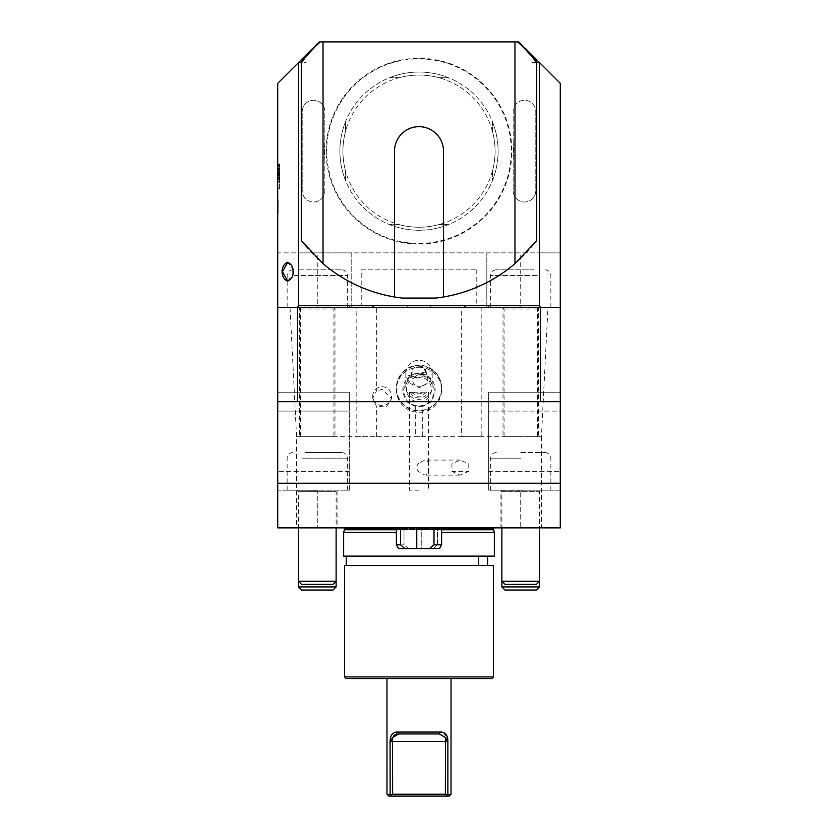 <?xml version="1.0" encoding="UTF-8"?>
<svg xmlns="http://www.w3.org/2000/svg" width="838" height="838" viewBox="0 0 838 838"><rect width="100%" height="100%" fill="white"/><g stroke="black" fill="none" stroke-linecap="round" stroke-linejoin="round"><path stroke-width="0.63" stroke-dasharray="4.19 3.14" d="M416.256 373.381A13.188 13.136 180 0 0 419 399.37A13.188 13.136 180 0 0 432.188 386.234A13.188 13.136 180 0 0 416.256 373.381M416.402 377.299A12.497 12.444 180 0 0 409.719 397.799A12.497 12.444 180 0 0 430.879 393.315A12.497 12.444 180 0 0 416.402 377.299M431.895 370.658L432.188 373.622L429.297 382.484L419.262 387.648L409.614 383.228L406.105 376.115L431.895 370.658A13.188 13.136 180 0 0 405.812 373.381A13.188 13.136 180 0 0 406.105 376.115M421.483 386.035A7.532 5.761 166.8 0 1 413.04 382.097A7.532 5.761 166.8 0 1 419.052 374.775A7.532 5.761 166.8 0 1 427.705 378.661A7.532 5.761 166.8 0 1 421.483 386.035M419.545 377.77A7.532 5.761 166.8 0 1 411.091 373.832A7.532 5.761 166.8 0 1 417.115 366.499A7.532 5.761 166.8 0 1 425.767 370.396A7.532 5.761 166.8 0 1 419.545 377.77M423.934 368.689A7.532 7.511 180 0 1 426.49 373.58L423.934 368.689L426.49 373.58L425.767 370.396M411.835 376.681L412.181 371.182L411.835 376.681A7.532 7.511 180 0 1 411.468 374.366L411.468 374.481M412.181 371.182A7.532 7.511 180 0 0 411.468 374.366M278.101 211.27L277.724 200.114L277.724 211.27M279.609 175.561L279.609 176.808L277.724 176.808L279.609 176.808L279.609 173.424L279.609 174.681L279.609 173.424L279.609 174.304L277.724 174.304L279.609 174.304L279.609 173.655L279.609 181.469L279.609 177.478L277.724 177.478L279.609 177.478L279.609 171.402L279.609 181.469L279.609 175.938L279.609 179.437L277.724 179.437L277.724 171.402L277.724 181.469L277.724 171.402L277.724 181.469L277.724 171.402L277.724 181.469L277.724 171.402L277.724 181.469L277.724 179.426L279.609 179.426L279.609 181.469L279.609 171.402L277.724 171.402L279.609 171.402L279.609 181.469L277.724 181.469L279.609 181.469L279.609 179.426L277.724 179.426L279.609 179.437L277.724 179.437L279.609 179.437L279.609 174.681L279.609 175.561L277.724 175.561M277.724 172.502L277.724 164.594L277.724 172.502L279.609 172.502L279.609 164.594L279.609 172.502M277.724 164.07L277.724 188.801L277.724 164.07L279.609 164.07L279.609 188.801L277.724 188.801L279.609 188.801L279.609 164.07L277.724 164.07M277.724 411.091L277.724 527.877L277.724 411.091L349.31 411.091L349.31 490.199L277.724 490.199L349.31 490.199L349.31 392.257L277.724 392.257L349.31 392.257L349.31 411.091L277.724 411.091M277.724 83.339L277.724 252.867L298.454 252.867L298.454 62.62L277.724 83.339M297.511 307.494L277.724 307.494L277.724 252.867L351.185 252.867L351.185 307.494L290.042 307.494L296.568 436.671L296.568 527.877L560.276 527.877L560.276 490.199L543.453 490.199L560.276 490.199L560.276 527.877L500.935 527.877L560.276 527.877L560.276 83.339L539.546 62.62L539.546 252.867L560.276 252.867L351.185 252.867L351.185 307.494L287.151 307.494L347.424 307.494L317.288 307.494L317.288 252.867M290.042 307.494L277.724 307.494L277.724 527.877L337.065 527.877L296.568 527.877M535.786 111.59L535.786 190.708A11.303 11.303 0 0 1 524.483 202.01A11.303 11.303 0 0 1 513.181 190.708L513.181 159.587A94.558 94.558 0 0 0 513.181 142.722A94.558 94.558 0 0 1 513.181 159.587L513.181 190.708A11.303 11.303 0 0 0 524.483 202.01A11.303 11.303 0 0 0 535.786 190.708L535.786 111.59A11.303 11.303 0 0 0 524.483 100.288A11.303 11.303 0 0 0 513.181 111.59A11.303 11.303 0 0 1 524.483 100.288A11.303 11.303 0 0 1 535.786 111.59M302.214 190.708L302.214 111.59A11.303 11.303 0 0 1 313.517 100.288A11.303 11.303 0 0 1 324.819 111.59L324.819 142.722A94.558 94.558 0 0 0 324.819 159.587A94.558 94.558 0 0 1 324.819 142.722L324.819 111.59A11.303 11.303 0 0 0 313.517 100.288A11.303 11.303 0 0 0 302.214 111.59L302.214 190.708A11.303 11.303 0 0 0 313.517 202.01A11.303 11.303 0 0 0 324.819 190.708A11.303 11.303 0 0 1 313.517 202.01A11.303 11.303 0 0 1 302.214 190.708M448.361 224.615L438.808 224.615A76.08 76.08 0 0 1 399.192 224.615L389.639 224.615A79.107 79.107 0 0 0 448.361 224.615L438.808 224.615A76.08 76.08 0 0 1 399.192 224.615L389.639 224.615A79.107 79.107 0 0 0 448.361 224.615M492.461 121.782L492.461 131.346A76.08 76.08 0 0 1 492.461 170.952L492.461 180.516A79.107 79.107 0 0 0 492.461 121.782L492.461 131.346A76.08 76.08 0 0 1 492.461 170.952L492.461 180.516A79.107 79.107 0 0 0 492.461 121.782M345.539 180.516L345.539 170.952A76.08 76.08 0 0 1 345.539 131.346L345.539 121.782A79.107 79.107 0 0 0 345.539 180.516L345.539 170.952A76.08 76.08 0 0 1 345.539 131.346L345.539 121.782A79.107 79.107 0 0 0 345.539 180.516M389.639 77.693L399.192 77.693A76.08 76.08 0 0 1 438.808 77.693L448.361 77.693A79.107 79.107 0 0 0 389.639 77.693L399.192 77.693A76.08 76.08 0 0 1 438.808 77.693L448.361 77.693A79.107 79.107 0 0 0 350.483 190.708A79.107 79.107 0 0 0 487.517 190.708A79.107 79.107 0 0 0 419 72.037A79.107 79.107 0 0 1 487.517 190.708A79.107 79.107 0 0 1 350.483 190.708A79.107 79.107 0 0 1 419 72.037A79.107 79.107 0 0 0 389.639 77.693M422.321 406.66L415.679 406.66L415.679 436.671L422.321 436.671L422.321 406.66L430.407 402.271L435.132 390.812L428.941 378.053L419 374.607L409.059 378.053L402.869 390.812L407.593 402.271L415.679 406.66M356.171 436.671L376.356 436.671L356.171 436.671L356.171 307.494L376.356 307.494L376.356 391.22L372.732 398.364L376.356 406.116L386.276 407.163L391.566 398.668L382.149 389.22L376.356 391.22M376.356 436.671L376.356 406.116M400.543 527.877L416.758 527.877L416.758 548.597L429.391 548.597L434 544.826L441.605 544.826L441.605 527.877L396.395 527.877L404 527.877L404 544.826L396.395 544.826L400.543 544.826L400.543 527.877L396.395 527.877L404 527.877L404 544.826L396.395 544.826L396.395 527.877M415.679 436.671L422.321 436.671M356.171 307.494L376.356 307.494M520.712 490.314L500.935 490.314L525.478 490.199L520.712 490.314L520.712 527.877L520.712 490.314M543.453 490.199L490.576 490.199L543.453 490.199M317.288 490.314L287.151 490.199L317.288 490.314L317.288 527.877L317.288 490.314M277.724 307.494L317.288 307.494M296.568 436.671L541.432 436.671L547.958 307.494L486.815 307.494L540.489 307.494M547.958 307.494L560.276 307.494M520.712 307.494L490.576 307.494L550.849 307.494L520.712 307.494L520.712 252.867M541.432 436.671L541.432 527.877M419 373.727A16.132 16.069 180 0 0 402.869 389.796A16.132 16.069 180 0 0 419 405.875A16.132 16.069 180 0 0 435.132 389.796A16.132 16.069 180 0 0 419 373.727M560.276 411.091L560.276 471.365L560.276 411.091L488.69 411.091L488.69 392.257L560.276 392.257L488.69 392.257L488.69 471.365L488.69 411.091L560.276 411.091M560.276 490.199L560.276 471.365L560.276 490.199L488.69 490.199L560.276 490.199M344.209 527.877L493.792 527.877L344.209 527.877M500.935 527.877L500.935 490.314L501.878 491.707L520.712 491.707L501.878 491.707L501.878 581.258L539.546 581.258L539.546 527.877L501.878 527.877L539.546 527.877L539.546 491.707L520.712 491.707L539.546 491.707L541.055 490.199M441.605 527.877L434 527.877L434 544.826M416.758 527.877L434 527.877M296.945 490.199L312.522 490.199L296.945 490.199L298.454 491.707L298.454 581.258L336.122 581.258L336.122 527.877L298.454 527.877L336.122 527.877L336.122 491.707L298.454 491.707L336.122 491.707L337.065 490.314L337.065 527.877M488.69 490.199L488.69 471.365L488.69 490.199M277.724 401.674L560.276 401.674M382.149 386.747A9.417 9.386 0 0 1 391.566 396.123A9.417 9.386 0 0 1 382.149 405.508A9.417 9.386 0 0 1 372.732 396.123A9.417 9.386 0 0 1 382.149 386.747M419 365.808A22.605 22.521 0 0 1 441.605 388.319A22.605 22.521 0 0 1 419 410.84A22.605 22.521 0 0 1 396.395 388.319A22.605 22.521 0 0 1 419 365.808M486.815 307.494L486.815 252.867L486.815 307.494L351.185 307.494M419 367.285A22.605 22.521 0 0 1 441.605 389.796A22.605 22.521 0 0 1 419 412.317A22.605 22.521 0 0 1 396.395 389.796A22.605 22.521 0 0 1 419 367.285M319.362 41.9A147.865 147.865 0 0 0 301.271 61.687L301.271 240.621A147.865 147.865 0 0 0 402.334 298.077L435.666 298.077A147.865 147.865 0 0 0 536.729 240.621L536.729 61.687A147.865 147.865 0 0 0 518.638 41.9M532.015 62.62L539.546 62.62L532.015 62.62L532.015 57.267A146.922 146.922 0 0 0 517.235 41.9L518.827 41.9L532.015 55.088L532.015 57.267A146.922 146.922 0 0 1 535.786 62.002L535.786 62.62L535.786 62.002A146.922 146.922 0 0 0 517.235 41.9L319.173 41.9L298.454 62.62L302.214 62.62L302.214 62.002A146.922 146.922 0 0 1 320.765 41.9A146.922 146.922 0 0 0 302.214 62.002L302.214 62.62L305.985 62.62L305.985 55.088M525.3 48.374L521.781 44.843M316.219 44.843L312.7 48.374M443.491 296.977L443.491 151.154A24.491 24.491 0 0 0 419 126.664A24.491 24.491 0 0 0 394.509 151.154L394.509 296.977M324.819 159.587L324.819 190.708L324.819 159.587M513.181 142.722L513.181 111.59L513.181 142.722M532.015 55.088L539.546 62.62L539.546 252.867L298.454 252.867L298.454 62.62L305.985 62.62M419 244.015A92.861 92.861 0 0 1 338.583 104.719A92.861 92.861 0 0 1 499.417 104.719A92.861 92.861 0 0 1 419 244.015M287.727 281.118L293.028 273.9L293.028 272.088M293.028 271.313L293.028 269.501L287.727 262.284M293.028 273.9L293.028 269.501M536.435 590.036L505 590.036M539.546 586.914L501.878 586.914M534.11 269.815L496.232 269.815L534.11 269.815M333 590.036L301.565 590.036M336.122 586.914L298.454 586.914M298.768 269.815L341.768 269.815L298.768 269.815M305.346 452.53L341.768 452.53L305.346 452.53M333 584.379L301.565 584.379M520.712 452.53L545.203 452.53L520.712 452.53M536.435 584.379L505 584.379M416.758 548.597L398.574 548.597L421.242 548.597L421.242 527.877L421.242 548.597L439.426 548.597L441.605 544.826L437.457 544.826L437.457 527.877L437.457 544.826L433.12 548.597L439.426 548.597L429.391 548.597M396.395 544.826L398.574 548.597L408.609 548.597L404 544.826L408.609 548.597L433.12 548.597L437.457 544.826L441.605 544.826M404.88 548.597L400.543 544.826M346.23 678.56L491.77 678.56M451.022 678.56L386.978 678.56L451.022 678.56M344.596 676.926L493.404 676.926M344.596 565.545L493.404 565.545M478.687 565.545L346.23 565.545L487.559 565.545L478.687 565.545L478.687 556.128L487.559 556.128L346.23 556.128L478.687 556.128M343.653 556.128L494.347 556.128M494.347 532.392L441.605 532.392M396.395 532.392L343.653 532.392M397.065 734.057L439.248 733.941L398.752 733.941L439.248 733.941L445.565 737.597L447.859 743.212L447.859 794.215L447.031 794.822L445.366 794.215L445.565 737.597M445.366 794.215L392.634 794.215L392.435 737.597L393.619 735.712M388.863 796.1L391.765 796.1L390.141 794.215L390.141 743.212L392.435 737.597M394.708 734.842L395.777 734.36M391.765 796.1L446.235 796.1L447.031 794.822M392.634 794.215L390.969 794.822M446.235 796.1L449.137 796.1M390.141 794.215L386.978 794.215M398.752 733.941L397.484 732.056L390.068 740.865M439.248 733.941L440.516 732.056L397.484 732.056M447.136 736.393L440.516 732.056M451.022 794.215L447.859 794.215M419 75.064A76.08 76.08 0 0 1 484.888 189.189A76.08 76.08 0 0 1 353.112 189.189A76.08 76.08 0 0 1 419 75.064M419 58.849A92.295 92.295 0 0 1 511.295 151.154A92.295 92.295 0 0 1 419 243.449A92.295 92.295 0 0 1 326.705 151.154A92.295 92.295 0 0 1 419 58.849M279.609 188.424L279.609 164.447L279.609 188.424L277.724 188.424L277.724 164.447L277.724 188.424M277.724 165.62L277.724 181.846L277.724 165.62L279.609 165.62L279.609 181.846L277.724 181.846L279.609 181.846L279.609 165.62M277.724 172.953L277.724 177.834L277.724 172.953L277.724 177.834L277.724 172.953L279.609 172.953L279.609 177.834L277.724 177.834L279.609 177.834L279.609 172.953L279.609 177.834L277.724 177.834L279.609 177.834L279.609 172.953L277.724 172.953M279.609 181.469L277.724 181.469L279.609 181.469L277.724 181.469L279.609 181.469L277.724 181.469L279.609 181.469L277.724 181.469L279.609 181.469L279.609 171.402L277.724 171.402L279.609 171.402L277.724 171.402L279.609 171.402L279.609 181.469L277.724 181.469L279.609 181.469L277.724 181.469L279.609 181.469L279.609 179.426L279.609 181.469L277.724 181.469L279.609 181.469L279.609 171.402L277.724 171.402L279.609 171.402L279.609 181.469M279.609 177.729L277.724 177.729L279.609 177.729M279.609 178.693L277.724 178.693L279.609 178.693M279.609 173.424L277.724 173.424L279.609 173.424M279.609 177.373L277.724 177.373L279.609 177.373M279.609 175.938L277.724 175.938L279.609 175.938M279.609 171.748L279.609 165.348L279.609 171.748L277.724 171.748L277.724 165.348L277.724 171.748L279.609 171.738M277.724 168.616L277.724 165.945L277.724 170.784L277.724 168.616L279.609 168.616L279.609 167.286L277.724 167.286M277.724 169.747L277.724 168.648L277.724 169.747L279.609 169.747L279.609 170.784L279.609 168.847L277.724 168.847M279.609 167.286L279.609 170.784L277.724 170.784L279.609 170.784L279.609 168.648L277.724 168.648L279.609 168.648L279.609 169.747M279.609 170.784L277.724 170.784L279.609 170.784M279.609 165.945L277.724 165.945L279.609 165.945M279.609 166.511L277.724 166.511L277.724 168.082L279.609 168.082L277.724 168.082L277.724 166.511L279.609 166.511L279.609 168.082L279.609 166.511M279.609 179.426L277.724 179.426L279.609 179.426M279.609 171.402L277.724 171.402L279.609 171.402M278.101 211.197L278.101 200.45L277.724 211.197M278.101 205.687L278.101 213.973L278.101 200.45L278.101 212.622L278.101 201.466L278.101 212.622L277.724 205.687M278.101 201.466L278.101 213.638L277.724 201.466M278.101 209.28L278.101 200.45L278.101 213.973L277.724 209.28M278.101 207.332L278.101 200.45L278.101 213.638L278.101 200.45L278.101 213.638L278.101 200.45L278.101 213.638L278.101 200.45L277.724 207.332M278.101 203.969L278.101 206.221L278.101 201.801L278.101 206.211L277.724 203.969M278.101 203.026L278.101 208.054L277.724 203.026M278.101 200.628L278.101 213.638L277.724 200.628M278.101 207.552L278.101 213.638L277.724 207.552M464.357 305.608L464.357 307.494L373.643 307.494L373.643 305.608L488.69 305.608L430.303 305.608L463.917 305.608L430.303 305.608L430.303 307.494L465.006 307.494L430.303 307.494L430.303 305.608L430.303 307.494L430.303 305.608L396.709 305.608L407.697 305.608L407.697 307.494L372.994 307.494L407.697 307.494L407.697 305.608L430.303 305.608L407.697 305.608L407.697 307.494L407.697 305.608L349.31 305.608L372.397 305.608L372.397 307.494L373.643 307.494M361.23 269.815L476.77 269.815L361.23 269.815L361.23 305.608M464.357 307.494L372.397 307.494M476.77 269.815L476.77 305.608M373.643 305.608L372.397 305.608M334.991 307.598L333.933 309.002L333.933 436.671L334.991 436.671L334.991 307.598L299.575 307.598L299.575 436.671L333.933 436.671M300.643 436.671L300.643 309.002L299.575 307.598M299.575 436.671L334.991 436.671M538.425 307.598L537.357 309.002L537.357 436.671L538.425 436.671L538.425 307.598L503.01 307.598L503.01 436.671L537.357 436.671M504.067 436.671L504.067 309.002L503.01 307.598M503.01 436.671L538.425 436.671M461.644 307.494L481.829 307.494L461.644 307.494L461.644 436.671L481.829 436.671L481.829 307.494M461.644 436.671L481.829 436.671M410.306 392.257L413.385 392.257C417.125 394.3 420.875 394.3 424.615 392.257L410.306 392.257A9.417 9.27 -0 0 0 427.694 392.257M426.772 392.257L419 397.139L411.228 392.257M419 462.964C416.339 465.593 416.077 468.39 418.225 471.365L424.939 475.136C427.6 474.8 428.752 472.904 428.417 469.427L428.417 465.76C428.752 462.283 427.6 460.387 424.939 460.062L419 462.964M419 490.199L409.583 490.199L419 490.199M451.933 471.365L460.041 475.136L468.756 471.365L468.756 463.833L460.345 460.062L451.933 463.833L451.933 471.365L468.756 471.365M413.385 392.257L424.615 392.257M488.69 471.365L560.276 471.365L488.69 471.365M349.31 471.365L277.724 471.365L349.31 471.365M537.2 275.472L490.576 275.472L537.2 275.472M294.494 275.472L347.424 275.472L294.494 275.472M302.591 458.177L347.424 458.177L302.591 458.177M520.712 458.177L490.576 458.177L520.712 458.177M396.395 529.773L441.605 529.773M493.645 529.773L344.355 529.773M396.395 529.386L441.605 529.386M493.592 529.386L344.408 529.386M396.395 528.631L441.605 528.631M493.592 528.631L344.408 528.631M447.408 741.473L390.592 741.473M279.609 173.655L277.724 173.655M279.609 175.278L277.724 175.278M279.609 177.195L277.724 177.195M279.609 178.023L277.724 178.023M279.609 179.94L277.724 179.94L279.609 179.94M279.609 174.681L277.724 174.681L279.609 174.681M279.609 178.19L277.724 178.19L279.609 178.19M279.609 179.217L277.724 179.217L279.609 179.217M279.609 181.134L277.724 181.134L279.609 181.134M279.609 169.465L277.724 169.465M465.603 307.494L465.603 305.608M300.643 309.002L333.933 309.002M504.067 309.002L537.357 309.002M441.563 389.094A22.605 22.605 0 0 0 408.808 367.652A22.605 22.605 0 0 0 406.619 406.744A22.605 22.605 0 0 0 441.563 389.094M405.812 373.381L405.812 386.234M432.188 373.622L432.188 386.234M411.091 373.832L413.04 382.097M426.406 373.13L427.705 378.661M435.132 390.812L435.132 389.796M402.869 390.812L402.869 389.796M441.605 389.796L441.605 388.319M396.395 389.796L396.395 388.319M391.566 398.668L391.566 396.123M372.732 398.364L372.732 396.123M550.849 307.494L550.849 275.472C550.514 272.036 548.639 270.15 545.203 269.815M490.576 307.494L490.576 275.472C490.911 272.036 492.796 270.15 496.232 269.815M347.424 307.494L347.424 275.472C347.089 272.036 345.204 270.15 341.768 269.815M287.151 307.494L287.151 275.472C287.486 272.036 289.361 270.15 292.797 269.815M347.424 490.199L347.424 458.177C347.089 454.751 345.204 452.866 341.768 452.53M287.151 490.199L287.151 458.177C287.486 454.751 289.361 452.866 292.797 452.53M550.849 490.199L550.849 458.177C550.514 454.751 548.639 452.866 545.203 452.53M490.576 490.199L490.576 458.177C490.911 454.751 492.796 452.866 496.232 452.53M279.609 164.447L277.724 164.447M279.609 165.348L277.724 165.348M279.609 164.594L277.724 164.594M488.69 307.494L488.69 305.608M349.31 307.494L349.31 305.608M374.083 305.608L372.994 307.494M463.917 305.608L465.006 307.494M409.583 392.257L409.583 490.199M428.417 392.257L428.417 465.76M428.417 469.437L428.417 490.199M460.345 460.062L424.939 460.062M460.041 475.136L424.939 475.136"/><path stroke-width="1.26" d="M277.724 401.674L560.276 401.674L560.276 527.877L277.724 527.877L277.724 83.339L298.454 62.62L298.454 305.608L539.546 305.608L540.636 307.494L297.364 307.494L298.454 305.608M400.543 527.877L400.543 544.826L396.395 544.826L396.395 527.877M560.276 401.674L560.276 83.339L525.3 48.374M540.489 401.674L540.489 307.494M297.511 401.674L297.511 307.494M560.276 483.233L277.724 483.233M514.972 263.635L514.972 41.9L518.638 41.9L536.729 61.687L536.729 240.621L514.972 263.635A147.865 147.865 0 0 1 435.666 298.077L402.334 298.077A147.865 147.865 0 0 1 323.028 263.635L301.271 240.621L301.271 61.687L319.362 41.9L323.028 41.9L323.028 263.635M518.638 41.9L521.781 44.843M316.219 44.843L319.362 41.9M514.972 41.9L323.028 41.9M443.491 296.977L443.491 151.154A24.491 24.491 0 0 0 419 126.664A24.491 24.491 0 0 0 394.509 151.154L394.509 296.977M293.028 272.088L293.028 271.313M293.038 271.701C293.342 267.249 291.551 264.106 287.654 262.284C280.227 264.902 280.227 278.499 287.654 281.118C291.551 279.295 293.342 276.152 293.038 271.701M287.727 262.284L282.416 271.701L287.727 281.118M297.364 307.494L277.724 307.494M560.276 307.494L540.636 307.494M539.546 305.608L539.546 62.62M312.7 48.374L298.454 62.62M539.546 586.914L501.878 586.914L505 590.036L536.435 590.036L539.546 586.914L539.546 527.877M336.122 586.914L298.454 586.914L301.565 590.036L333 590.036L336.122 586.914L336.122 527.877M308.101 581.258L336.122 581.258L333 584.379L301.565 584.379L298.454 581.258L308.101 581.258M520.712 581.258L539.546 581.258L536.435 584.379L505 584.379L501.878 581.258L520.712 581.258M416.758 527.877L416.758 548.597L404.88 548.597L400.543 544.826M416.758 548.597L429.391 548.597L434 544.826L441.605 544.826L441.605 527.877M434 527.877L434 544.826M441.605 544.826L439.426 548.597L429.391 548.597M404.88 548.597L398.574 548.597L396.395 544.826M491.77 678.56L346.23 678.56L344.596 676.926L493.404 676.926L491.77 678.56M493.404 676.926L493.404 565.545L344.596 565.545L344.596 676.926M478.687 565.545L478.687 556.128M441.605 532.392L494.347 532.392L494.347 556.128L343.653 556.128L343.653 532.392L396.395 532.392M439.248 733.941L398.752 733.941L392.435 737.597L390.141 743.212C389.817 735.712 392.257 731.993 397.484 732.056L440.516 732.056C445.732 731.983 448.183 735.701 447.859 743.212L445.565 737.597L439.248 733.941L440.516 732.056M445.366 794.215L447.031 794.822L451.022 794.215L449.137 796.1L388.863 796.1L386.978 794.215L390.969 794.822L392.634 794.215L445.366 794.215L445.565 737.597M392.634 794.215L392.435 737.597M393.619 735.712L394.708 734.842M395.777 734.36L397.065 734.057M390.592 741.473L445.366 741.473L445.376 740.802M390.969 794.822L391.765 796.1M447.031 794.822L446.235 796.1M398.752 733.941L397.484 732.056M390.141 794.215L390.068 740.865M447.859 794.215L447.859 743.212L447.136 736.393M451.022 678.56L451.022 794.215M441.605 529.773L493.645 529.773L494.347 532.392M343.653 532.392L344.355 529.773L396.395 529.773M441.605 529.386L493.592 529.386L493.792 527.877M344.355 529.773L396.395 529.386M441.605 528.631L493.592 528.631M344.408 529.386L344.408 528.631L396.395 528.631M445.366 741.473L447.408 741.473M501.878 586.914L501.878 527.877M298.454 586.914L298.454 527.877M487.559 556.128L487.559 565.545M344.209 527.877L344.408 528.631M386.978 678.56L386.978 794.215M346.23 556.128L346.23 565.545"/></g></svg>
